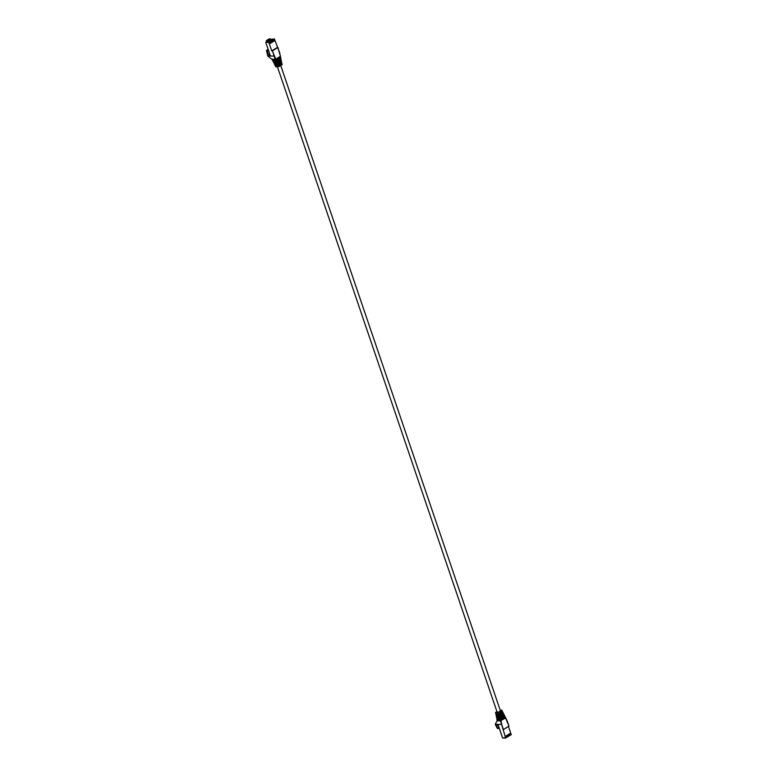 <?xml version="1.0" encoding="UTF-8"?>
<svg xmlns="http://www.w3.org/2000/svg" width="777" height="777" viewBox="0 0 777 777"><rect width="100%" height="100%" fill="white"/><g stroke="black" fill="none" stroke-linecap="round" stroke-linejoin="round"><path stroke-width="1.17" d="M277.428 66.822L497.047 711.946A1.777 0.495 -18.8 0 0 497.513 712.111A1.777 0.495 -18.8 0 0 499.436 711.625A1.777 0.495 -18.8 0 0 500.407 710.809L280.779 65.647M508.459 726.485L511.247 734.673L510.343 735.227L509.799 733.605L510.198 735.314L509.275 733.925L509.683 735.625L508.76 734.236L509.158 735.945L508.236 734.556L508.644 736.256L507.575 734.964L508.129 736.577L507.196 735.188L507.235 737.12L506.682 735.508L507.09 737.208L506.157 735.819L506.565 737.528L502.612 738.053L497.94 724.368A5.206 3.127 -121.3 0 0 497.911 724.378L495.279 724.349L497.387 728.505L498.931 728.02M499.349 719.852L499.407 720.007A2.137 0.592 -18.8 0 0 499.864 720.201L500.097 720.201A2.137 0.592 -18.8 0 0 502.437 719.551L501.019 720.726L501.719 724.358L497.911 724.368C496.61 724.999 496.688 726.378 498.135 728.505M495.279 724.349L497.018 720.852L498.669 719.852M497.134 720.852L500.534 720.871L505.672 738.072M499.504 728.962L498.883 727.942A5.206 3.127 58.7 0 1 498.562 726.796L498.863 727.078M496.853 711.363L495.852 712.558L499.64 711.975L499.932 713.199L498.067 713.781L497.727 712.558M496.697 716.365L497.639 715.802M495.852 712.558L497.241 714.782L496.328 714.782L496.998 713.849M502.67 716.307L504.594 715.938L505.089 717.084L504.564 716.229L500.738 718.56L500.874 719.638L498.504 718.842L498.242 717.822L499.436 717.831L499.067 716.821L496.668 716.802L496.814 717.822L498.008 717.822L498.261 718.842L496.95 718.832L498.028 717.899M497.97 715.802L498.086 716.132A2.137 0.592 -18.8 0 0 498.543 716.326L498.776 716.336A2.137 0.592 -18.8 0 0 501.126 715.675L500.602 717.472L499.436 717.831M502.331 714.082L503.564 714.082L504.04 715.374L500.602 717.472M503.564 714.082L502.36 715.238L502.029 714.267L503.02 713.655L502.534 712.791L500.126 714.248L500.301 715.316L498.717 715.802L498.378 714.791L497.474 714.782L497.902 713.781M501.631 715.675L501.301 714.704L500.301 715.316M502.942 719.551L502.622 718.579L500.874 719.638M503.943 717.773L505.613 717.783L508.974 726.165L503.477 729.516M508.954 726.184L505.594 717.938L503.671 719.104L503.341 718.142L505.108 716.86M502.117 711.314L499.932 713.199M502.078 711.897L501.602 710.197L500.203 710.197M499.64 711.975L501.602 710.197M500.174 719.861L497.095 719.842L496.979 718.54M496.377 714.228L496.503 715.792L498.717 715.802M498.067 713.781L497.212 713.772L497.474 714.782M502.573 712.237L502.534 712.791L501.641 712.159M502.593 738.043L497.96 724.368M500.738 718.56L499.805 718.842M500.456 716.384L499.067 716.821M501.019 720.726L500.534 720.871M496.542 715.296L496.503 715.792M503.059 713.16L503.02 713.655L503.059 713.16M500.126 714.248L498.378 714.791M496.173 713.179L496.134 713.772M268.007 48.951L268.075 49.971A5.206 3.127 -121.3 0 0 268.541 51.117L268.648 50.845M269.211 38.928L270.27 38.85L270.581 39.763L265.753 42.327L270.435 56.031A5.206 3.127 58.7 0 1 270.386 56.012L270.386 56.012C268.57 55.138 267.541 53.254 267.278 50.35L268.075 49.874M267.278 50.35L266.521 50.35L268.046 49.427M271.785 59.227L271.785 59.237A10.829 6.507 -121.3 0 0 271.785 59.237L267.754 56.012L266.521 50.35M271.901 59.237L275.301 59.246L274.096 56.051L270.386 56.031L265.753 42.327M272.542 59.936L273.038 61.082L274.349 61.092L274.747 62.014L273.553 62.005L274.067 62.937L276.476 62.947L274.582 61.092L275.893 61.101L275.602 60.169L272.523 60.159L273.689 59.246M277.302 47.484L271.727 50.874L272.338 50.884L275.786 59.101L277.71 57.925L278.04 58.897L276.301 59.955L276.826 60.81L280.652 58.479L280.516 57.391L278.768 58.46L278.438 57.488L280.361 56.313L279.671 52.681L274.407 38.957L270.474 39.452M273.582 61.645L274.378 61.16M274.611 63.355L275.058 64.782L275.961 64.782L276.359 65.715L275.514 65.705L276.02 66.812L277.904 66.822L276.194 64.792L277.098 64.792L276.777 63.869L274.572 63.86L275.301 62.937M272.338 50.884L277.913 47.514L280.38 56.167M280.924 60.645L280.788 59.567L277.34 61.665L277.865 62.519L279.03 61.801L279.361 62.772L278.37 63.374L278.856 64.248L281.255 62.791L281.08 61.723L280.089 62.325L279.759 61.364L280.963 60.208M280.526 57.177L278.962 57.168M279.603 59.12L280.818 59.198M274.407 38.957L269.308 41.482L270.241 41.492L268.784 41.803L269.726 41.812L268.832 42.356L265.773 42.337M281.75 65.064L281.459 63.831L279.312 65.142L279.817 66.239L281.779 64.462M281.119 61.228L281.08 61.723L279.992 61.218M280.633 63.17L281.459 63.831L281.497 63.248M270.386 56.031L267.754 56.012M275.301 59.246L275.786 59.101M275.602 60.169L276.301 59.955M275.893 61.101L276.826 60.81M276.185 62.024L277.34 61.665M276.476 62.947L277.865 62.519M275.058 64.782L275.097 64.229M281.255 62.791L281.293 62.238M276.777 63.869L278.37 63.374M277.098 64.792L278.856 64.248M276.02 66.812L276.058 66.22M279.817 66.239L277.904 66.822M277.447 65.715L279.312 65.142M276.593 65.715L277.166 65.365A2.137 0.592 -18.8 0 0 279.516 64.705L280.244 64.268A2.137 0.592 -18.8 0 0 280.536 63.792L280.371 63.325M276.971 64.792L277.166 65.365M279.273 63.996L279.516 64.705M280.002 63.549L280.244 64.268M276.34 62.947L276.505 63.423A2.137 0.592 -18.8 0 0 278.856 62.772L279.361 62.772M276.505 63.423L276.272 63.423A2.137 0.592 -18.8 0 1 275.816 63.228L275.718 62.937M278.613 62.053L278.856 62.772M274.99 62.014L275.854 61.49A2.137 0.592 -18.8 0 0 278.195 60.829L278.924 60.392A2.137 0.592 -18.8 0 0 279.215 59.916L279.06 59.45M279.079 59.528L279.623 59.198M277.952 60.12L278.195 60.829M278.681 59.674L278.924 60.392M275.087 59.246L275.194 59.557A2.137 0.592 -18.8 0 0 277.535 58.897L278.04 58.897M275.194 59.557L274.951 59.547A2.137 0.592 -18.8 0 1 274.504 59.353L274.466 59.246M277.292 58.188L277.535 58.897M273.504 39.51L274.058 41.123L273.358 39.598M272.844 39.909L273.387 41.521L272.989 39.821M272.319 40.229L273.018 41.754L272.465 40.142M271.804 40.54L272.348 42.162L271.95 40.453M271.28 40.86L271.979 42.385L271.426 40.773M270.765 41.171L271.309 42.793L270.911 41.084M270.241 41.492L270.794 43.104L270.386 41.404M269.726 41.812L270.415 43.337L269.872 41.715M271.727 50.874L268.832 42.356M267.667 41.531L267.366 40.627L266.346 40.637L266.598 41.812M270.27 38.85L267.366 40.627M498.115 714.393A2.137 0.592 -18.8 0 0 500.466 713.733L500.223 713.024M500.466 713.733L501.194 713.296A2.137 0.592 -18.8 0 0 501.486 712.82L501.32 712.354M501.194 713.296L500.951 712.587M498.543 716.326L498.358 715.802M502.437 719.551L502.204 718.832M498.776 716.336L498.601 715.802M501.126 715.675L500.883 714.966M498.504 718.842L499.29 717.831M499.436 718.269A2.137 0.592 -18.8 0 0 501.787 717.608L501.544 716.899M501.787 717.608L502.505 717.171A2.137 0.592 -18.8 0 0 502.797 716.695L502.641 716.229M502.505 717.171L502.272 716.452M507.196 721.017L505.701 717.812M504.788 738.063L503.69 738.063M272.436 50.855L274.194 56.022M269.337 38.85L266.424 40.618M503.379 729.554L501.621 724.387M504.768 715.986L505.235 716.899M504.292 715.083L503.826 714.17M496.59 717.725L496.396 716.705M496.202 715.675L495.988 714.646M496.775 718.764L496.959 719.793M503.36 713.257L502.913 712.344M495.765 713.626L495.483 712.441M280.468 56.197L277.933 47.494M272.397 60.12L272.863 61.024M280.662 57.226L280.856 58.256M273.339 61.937L273.805 62.85M281.041 59.285L281.235 60.315M274.271 63.763L274.718 64.676M281.429 61.344L281.643 62.364M275.155 65.589L275.641 66.667M281.866 63.393L282.148 64.578M269.26 38.869L266.346 40.637M502.476 711.431L501.981 710.324M508.974 726.165L507.216 720.998"/></g></svg>
